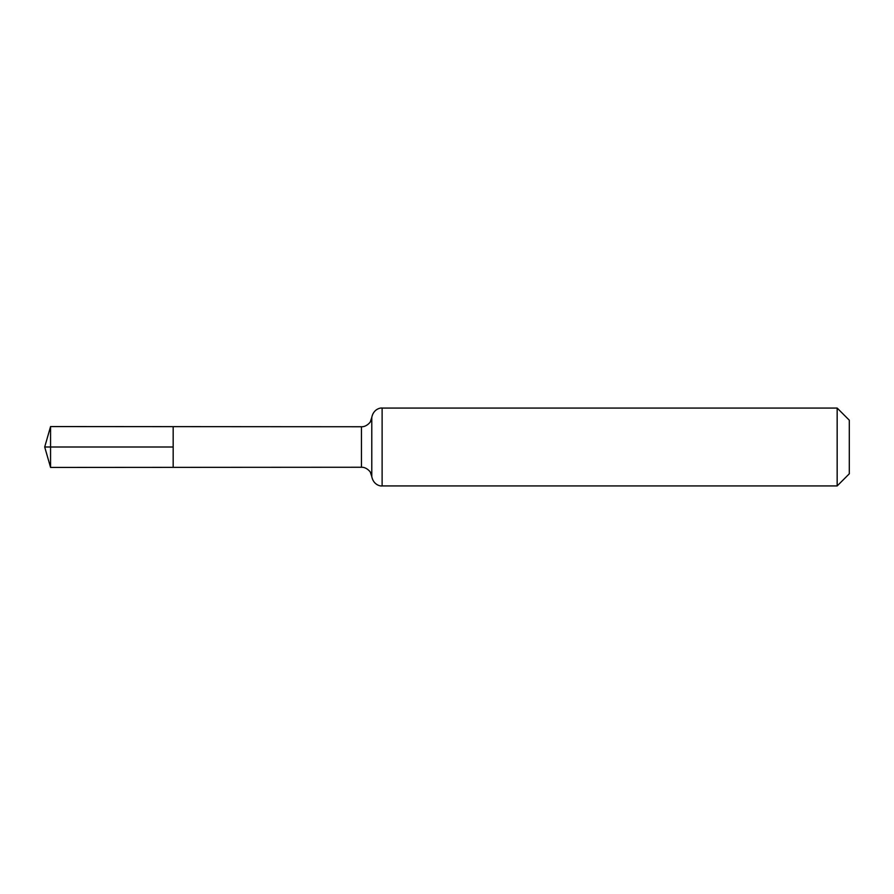 <?xml version="1.0" encoding="UTF-8"?>
<svg xmlns="http://www.w3.org/2000/svg" width="894" height="894" viewBox="0 0 894 894"><rect width="100%" height="100%" fill="white"/><g stroke="black" fill="none" stroke-linecap="round" stroke-linejoin="round"><path stroke-width="0.67" stroke-dasharray="4.47 3.35" d="M173.179 426.639L173.179 467.361L173.179 426.639M849.3 420.202L849.3 473.798M837.164 408.066L837.164 485.934M50.567 426.561L50.567 467.439M50.567 447L173.179 447M361.444 426.751L361.444 467.249M382.118 408.066L382.118 485.934M371.781 417.409L371.781 476.591"/><path stroke-width="1.34" d="M173.179 447L173.179 426.639L50.567 426.561L50.567 467.439L173.179 467.361L173.179 426.639L361.444 426.751L361.444 467.249L173.179 467.361L173.179 447M837.164 408.066L837.164 485.934L849.3 473.798L849.3 420.202L837.164 408.066L382.118 408.066C380.14 407.653 373.301 409.34 371.781 417.409L370.429 421.588C371.133 421.163 366.909 427.053 361.444 426.751M50.567 467.439L44.7 447L173.179 447L50.567 447M837.164 485.934L382.118 485.934L382.118 408.066M382.118 485.934C380.14 486.347 373.301 484.66 371.781 476.591L371.781 417.409M371.781 476.591L370.429 472.412C371.133 472.837 366.909 466.947 361.444 467.249M44.7 447L50.567 426.561"/></g></svg>
